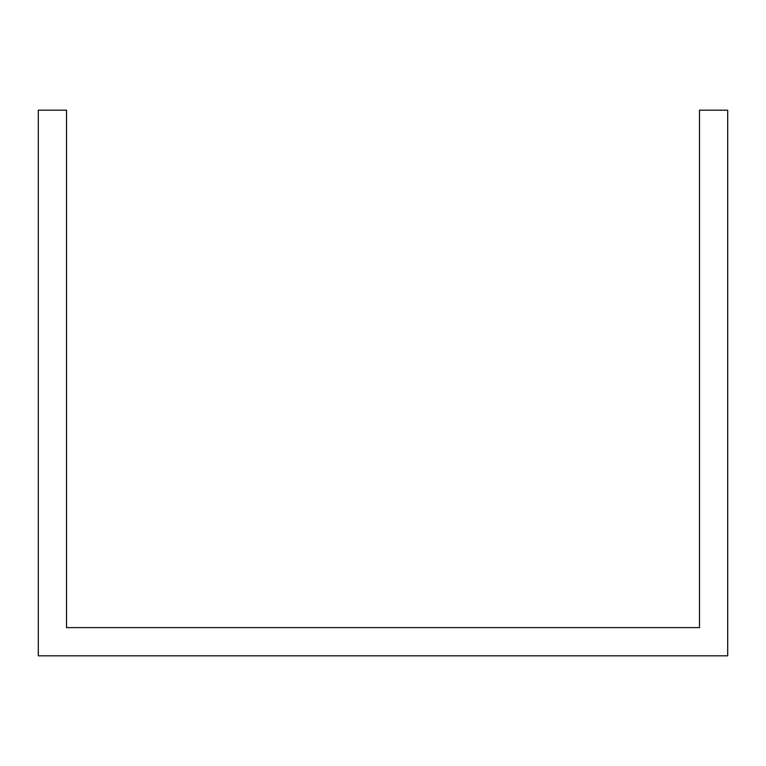 <?xml version="1.0" encoding="UTF-8"?>
<svg xmlns="http://www.w3.org/2000/svg" width="766" height="766" viewBox="0 0 766 766"><rect width="100%" height="100%" fill="white"/><g stroke="black" fill="none" stroke-linecap="round" stroke-linejoin="round"><path stroke-width="1.15" d="M661.853 655.82L727.7 655.82L727.7 110.18L699.482 110.18L699.482 627.603L66.518 627.603L66.518 110.18L38.3 110.18L38.3 655.82L661.853 655.82"/></g></svg>
